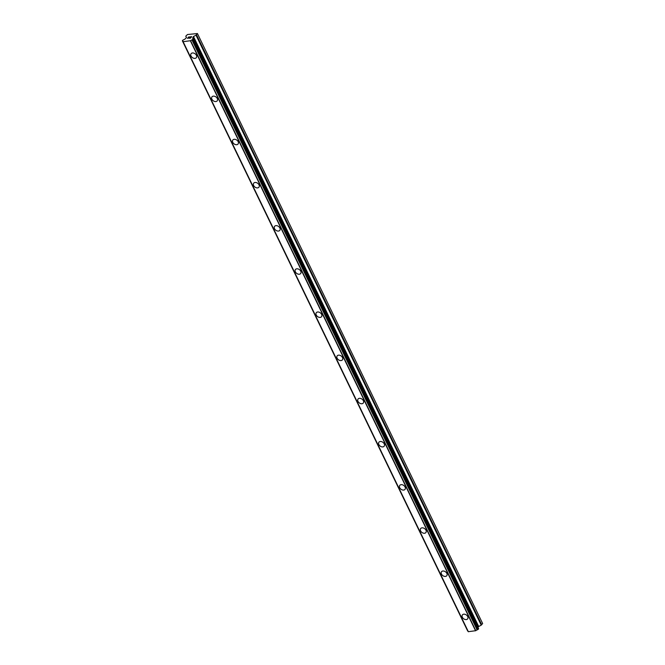 <?xml version="1.0" encoding="UTF-8"?>
<svg xmlns="http://www.w3.org/2000/svg" width="665" height="665" viewBox="0 0 665 665"><rect width="100%" height="100%" fill="white"/><g stroke="black" fill="none" stroke-linecap="round" stroke-linejoin="round"><path stroke-width="1" d="M467.645 618.866A3.292 2.336 37 0 1 464.96 619.448A3.292 2.336 37 0 1 462.333 617.236A3.292 2.336 37 0 1 462.391 614.901A3.292 2.336 37 0 1 465.076 614.319A3.292 2.336 37 0 1 467.695 616.53A3.292 2.336 37 0 1 467.645 618.866A3.292 2.336 37 0 1 464.96 619.439A3.292 2.336 37 0 1 462.341 617.236A3.292 2.336 37 0 1 462.391 614.909M446.78 575.69A3.292 2.336 37 0 1 444.087 576.281A3.292 2.336 37 0 1 441.469 574.07A3.292 2.336 37 0 1 441.518 571.734A3.292 2.336 37 0 1 444.203 571.152A3.292 2.336 37 0 1 446.83 573.363A3.292 2.336 37 0 1 446.78 575.69A3.292 2.336 37 0 1 444.095 576.272A3.292 2.336 37 0 1 441.469 574.061A3.292 2.336 37 0 1 441.518 571.734M425.908 532.524A3.292 2.336 37 0 1 423.223 533.106A3.292 2.336 37 0 1 420.596 530.894A3.292 2.336 37 0 1 420.654 528.567A3.292 2.336 37 0 1 423.339 527.985A3.292 2.336 37 0 1 425.957 530.188A3.292 2.336 37 0 1 425.908 532.524A3.292 2.336 37 0 1 423.223 533.106A3.292 2.336 37 0 1 420.604 530.894A3.292 2.336 37 0 1 420.654 528.567M405.035 489.357A3.292 2.336 37 0 1 402.35 489.939A3.292 2.336 37 0 1 399.732 487.728A3.292 2.336 37 0 1 399.781 485.392A3.292 2.336 37 0 1 402.466 484.81A3.292 2.336 37 0 1 405.093 487.021A3.292 2.336 37 0 1 405.035 489.357A3.292 2.336 37 0 1 402.35 489.93A3.292 2.336 37 0 1 399.732 487.719A3.292 2.336 37 0 1 399.781 485.4M378.867 444.553A3.292 2.336 37 0 1 378.917 442.225A3.292 2.336 37 0 1 381.594 441.643A3.292 2.336 37 0 1 384.22 443.854A3.292 2.336 37 0 1 384.171 446.182A3.292 2.336 37 0 1 381.486 446.764A3.292 2.336 37 0 1 378.867 444.553M384.171 446.182A3.292 2.336 37 0 1 381.486 446.772A3.292 2.336 37 0 1 378.859 444.561A3.292 2.336 37 0 1 378.909 442.225M363.298 403.015A3.292 2.336 37 0 1 360.613 403.597A3.292 2.336 37 0 1 357.994 401.386A3.292 2.336 37 0 1 358.044 399.05A3.292 2.336 37 0 1 360.729 398.468A3.292 2.336 37 0 1 363.348 400.679A3.292 2.336 37 0 1 363.298 403.015A3.292 2.336 37 0 1 360.613 403.597A3.292 2.336 37 0 1 357.994 401.386A3.292 2.336 37 0 1 358.044 399.058M342.433 359.84A3.292 2.336 37 0 1 339.749 360.43A3.292 2.336 37 0 1 337.122 358.219A3.292 2.336 37 0 1 337.172 355.883A3.292 2.336 37 0 1 339.857 355.301A3.292 2.336 37 0 1 342.483 357.512A3.292 2.336 37 0 1 342.433 359.84A3.292 2.336 37 0 1 339.749 360.422A3.292 2.336 37 0 1 337.122 358.211A3.292 2.336 37 0 1 337.172 355.883M321.561 316.673A3.292 2.336 37 0 1 318.876 317.255A3.292 2.336 37 0 1 316.249 315.052A3.292 2.336 37 0 1 316.307 312.716A3.292 2.336 37 0 1 318.992 312.134A3.292 2.336 37 0 1 321.611 314.346A3.292 2.336 37 0 1 321.561 316.673A3.292 2.336 37 0 1 318.876 317.255A3.292 2.336 37 0 1 316.257 315.044A3.292 2.336 37 0 1 316.307 312.716M300.696 273.498A3.292 2.336 37 0 1 298.011 274.08A3.292 2.336 37 0 1 295.385 271.877A3.292 2.336 37 0 1 295.435 269.541A3.292 2.336 37 0 1 298.12 268.959A3.292 2.336 37 0 1 300.746 271.17A3.292 2.336 37 0 1 300.688 273.506A3.292 2.336 37 0 1 298.003 274.088A3.292 2.336 37 0 1 295.385 271.877A3.292 2.336 37 0 1 295.435 269.549M279.824 230.331A3.292 2.336 37 0 1 277.139 230.921A3.292 2.336 37 0 1 274.512 228.71A3.292 2.336 37 0 1 274.57 226.374A3.292 2.336 37 0 1 277.255 225.792A3.292 2.336 37 0 1 279.874 228.004A3.292 2.336 37 0 1 279.824 230.331A3.292 2.336 37 0 1 277.139 230.913A3.292 2.336 37 0 1 274.52 228.702A3.292 2.336 37 0 1 274.57 226.374M258.959 187.164A3.292 2.336 37 0 1 256.266 187.746A3.292 2.336 37 0 1 253.648 185.535A3.292 2.336 37 0 1 253.697 183.208A3.292 2.336 37 0 1 256.382 182.617A3.292 2.336 37 0 1 259.009 184.828A3.292 2.336 37 0 1 258.951 187.164A3.292 2.336 37 0 1 256.266 187.746A3.292 2.336 37 0 1 253.648 185.535A3.292 2.336 37 0 1 253.697 183.208M238.087 143.989A3.292 2.336 37 0 1 235.402 144.571A3.292 2.336 37 0 1 232.783 142.36A3.292 2.336 37 0 1 232.833 140.032A3.292 2.336 37 0 1 235.51 139.451A3.292 2.336 37 0 1 238.137 141.662A3.292 2.336 37 0 1 238.087 143.997A3.292 2.336 37 0 1 235.402 144.579A3.292 2.336 37 0 1 232.775 142.368A3.292 2.336 37 0 1 232.825 140.032M217.214 100.822A3.292 2.336 37 0 1 214.529 101.413A3.292 2.336 37 0 1 211.911 99.201A3.292 2.336 37 0 1 211.96 96.866A3.292 2.336 37 0 1 214.645 96.284A3.292 2.336 37 0 1 217.264 98.495A3.292 2.336 37 0 1 217.214 100.822A3.292 2.336 37 0 1 214.529 101.404A3.292 2.336 37 0 1 211.911 99.193A3.292 2.336 37 0 1 211.96 96.866M196.35 57.656A3.292 2.336 37 0 1 193.665 58.237A3.292 2.336 37 0 1 191.038 56.026A3.292 2.336 37 0 1 191.088 53.69A3.292 2.336 37 0 1 193.773 53.109A3.292 2.336 37 0 1 196.399 55.32A3.292 2.336 37 0 1 196.35 57.656A3.292 2.336 37 0 1 193.665 58.229A3.292 2.336 37 0 1 191.038 56.026A3.292 2.336 37 0 1 191.088 53.699M190.506 38.021L190.946 37.448L189.434 38.171L190.506 38.021M190.946 37.448L190.356 37.523M190.431 37.423L191.013 37.348L190.431 37.431M191.013 37.348L191.453 36.766L191.021 37.348M191.453 36.766L190.381 36.907M191.661 36.658L190.448 36.816L191.67 36.65L190.572 38.105L189.359 38.262M188.785 38.013L187.505 38.387M187.821 37.955L188.32 37.647L187.821 37.963M188.32 37.647L189.359 37.041L188.32 37.647M189.359 37.041L188.22 37.198M189.725 36.916L188.286 37.099L189.733 36.907L187.655 38.346M193.49 36.525L192.725 37.863A1.405 0.582 154.2 0 0 192.675 38.221A1.405 0.582 154.2 0 0 193.091 38.412L193.39 38.894L191.944 39.942A1.405 0.582 154.2 0 0 190.597 40.698L183.058 41.704A1.405 0.582 154.2 0 0 183.099 41.346A1.405 0.582 154.2 0 0 182.684 41.155L182.667 40.307L183.831 39.634A1.405 0.582 154.2 0 0 185.194 38.861L186.491 37.573L185.768 36.193L187.472 34.53L197.43 33.533L196.017 35.162L193.49 36.525L478.709 626.513L481.227 625.15L482.64 623.521L197.43 33.533M183.058 41.704L468.268 631.692L475.808 630.694A1.405 0.582 154.2 0 1 477.154 629.93L478.634 628.766L193.407 38.869M477.969 627.394L478.709 626.513M183.149 41.762L468.368 631.75L183.141 41.745M183.066 41.704L468.268 631.692M182.642 41.155L467.894 631.152A1.405 0.582 154.2 0 1 468.019 631.16M182.451 40.839L467.586 630.686M190.373 40.806L475.583 630.802M190.414 40.789L475.625 630.777M190.597 40.698L475.808 630.694M192.725 37.863L192.991 38.404M192.817 37.747L193.149 38.42M182.684 41.155L467.894 631.152M191.944 39.942L477.154 629.93M192.268 39.759L477.487 629.747M192.343 39.692L477.553 629.68M192.65 39.518L477.861 629.506M192.767 39.484L477.977 629.472M193.108 39.268L478.326 629.256M193.39 38.894L478.601 628.882M193.307 36.675L478.517 626.663M196.017 35.162L481.227 625.15M196.483 34.78L481.701 624.776M182.36 40.798L467.57 630.786M182.584 41.114L467.794 631.102M193.424 38.778L478.634 628.766"/></g></svg>

